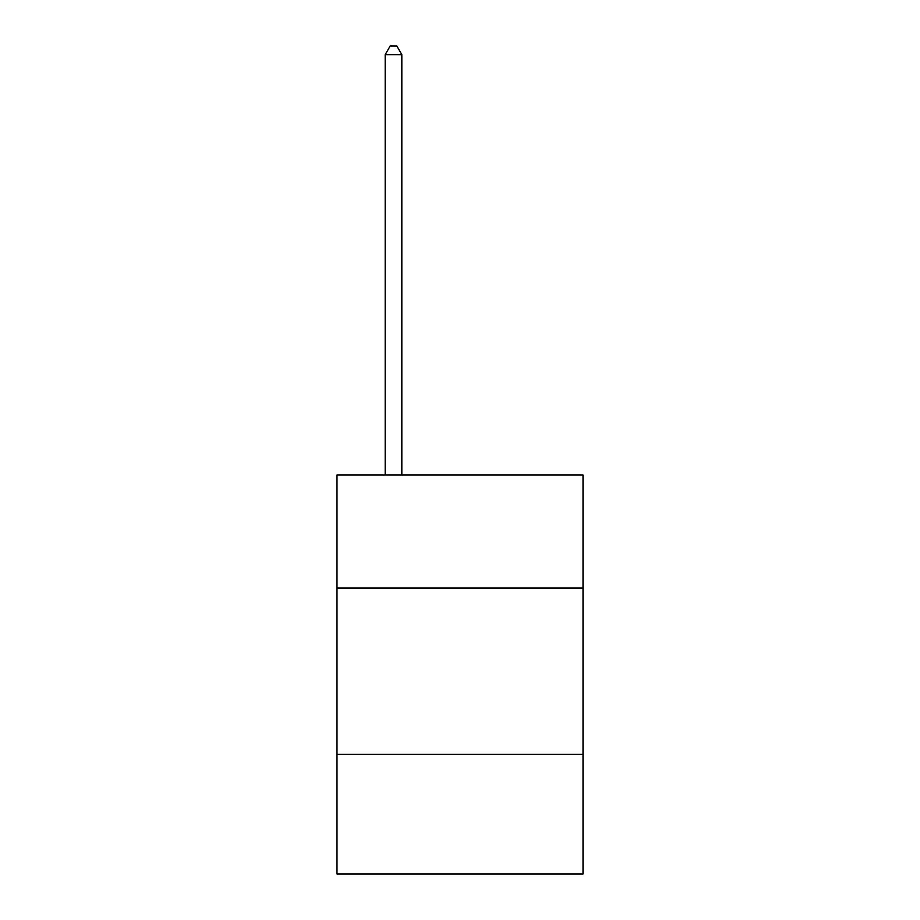 <?xml version="1.0" encoding="UTF-8"?>
<svg xmlns="http://www.w3.org/2000/svg" width="920" height="920" viewBox="0 0 920 920"><rect width="100%" height="100%" fill="white"/><g stroke="black" fill="none" stroke-linecap="round" stroke-linejoin="round"><path stroke-width="1.38" d="M336.984 588.075L583.015 588.075L583.015 475.03L336.984 475.03L336.984 874L583.015 874L583.015 754.308L336.984 754.308M583.015 754.308L583.015 588.075M401.822 475.03L401.822 54.648L385.192 54.648L385.192 475.03M385.192 54.648L390.183 46L396.83 46L401.822 54.648"/></g></svg>
